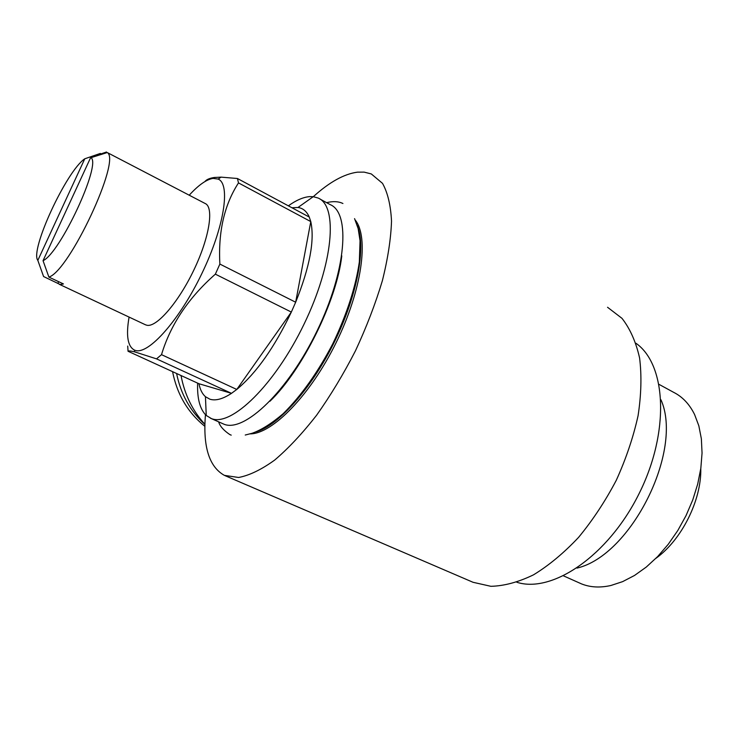 <?xml version="1.0" encoding="UTF-8"?>
<svg xmlns="http://www.w3.org/2000/svg" width="739" height="739" viewBox="0 0 739 739"><rect width="100%" height="100%" fill="white"/><g stroke="black" fill="none" stroke-linecap="round" stroke-linejoin="round"><path stroke-width="1.11" d="M205.46 414.708C202.819 446.615 209.128 466.836 224.379 475.362L238.632 477.486C249.385 475.436 261.384 469.644 274.631 460.111C288.376 448.425 302.353 433.488 316.56 415.29C330.555 395.541 343.533 374.036 355.477 350.776C366.489 327.091 375.449 303.766 382.349 280.792C387.864 258.659 390.922 238.771 391.522 221.137C390.719 205.22 387.707 192.62 382.506 183.346L371.292 173.933L364.151 172.122L357.417 172.169C344.051 173.97 329.345 182.145 313.299 196.694M189.23 195.188C198.523 185.055 206.458 179.457 213.044 178.395L218.162 179.078C230.827 184.159 224.25 227.261 201.812 273.652C179.531 320.089 148.65 354.674 135.523 350.452L134.507 350.11C127.681 346.573 125.87 335.571 129.085 317.086M291.942 207.761L297.983 207.483C302.99 208.186 306.75 211.372 309.262 217.054L237.431 178.505L221.1 177.138L214.338 177.48C209.645 178.173 206.504 179.531 204.906 181.563M198.93 383.726L231.492 393.342C222.79 399.06 215.585 401.009 209.885 399.199L205.442 396.695C202.274 393.905 200.103 389.582 198.93 383.726L128.05 351.265L127.718 346.064M128.05 351.265C128.503 350.711 130.701 350.905 134.637 351.856L156.529 358.868L231.492 393.342L236.776 389.453L291.332 312.07C274.594 347.201 256.405 373.001 236.776 389.453L161.508 354.665C170.487 324.698 188.445 297.863 215.363 274.16L291.332 312.07L295.665 302.223L310.777 221.589C314.832 240.11 309.798 266.991 295.665 302.223L219.871 264.072C218.125 231.76 224.333 204.703 238.503 182.912L310.777 221.589L309.262 217.054M288.358 205.839C296.127 200.26 303.166 197.193 309.484 196.629L313.253 196.685L318.121 198.034C338.157 205.987 333.446 263.611 303.997 324.255C274.769 385.001 231.27 426.994 211.4 418.579L206.246 415.466C199.955 409.369 197.082 398.589 197.627 383.135M319.848 198.976L330.194 204.62C350.637 212.814 346.434 270.419 317.123 330.786C288.044 391.236 244.276 432.814 223.963 424.204L210.439 418.2M145.417 324.763L146.876 325.252C156.576 327.599 178.45 302.454 193.932 269.864C209.534 237.311 214.181 206.985 205.072 203.456L107.266 152.557C121.399 159.67 69.318 271.074 48.885 277.088L43.047 260.682L90.712 157.435L106.49 152.003M48.885 277.088L63.443 283.942L60.238 284.543L43.583 276.534L42.206 272.691M101.104 153.851L100.319 153.435L84.773 158.793L37.828 260.387L43.583 276.534M563.552 575.884L581.621 583.939C590.341 587.394 600.105 587.911 610.904 585.491L622.617 581.639L634.524 575.459L646.302 567.044L657.645 556.578L668.241 544.301L677.792 530.528L686.032 515.628L692.729 499.998L697.699 484.082L700.831 468.295L702.05 453.062L701.366 438.79L698.835 425.821L694.558 414.459C689.422 404.104 682.42 396.714 673.552 392.289L659.105 384.409M181.027 375.532C184.584 394.506 192.556 410.773 204.934 424.334M172.566 371.652C177.074 394.404 187.854 412.639 204.897 426.338M176.603 373.5C180.769 394.099 190.219 411.087 204.934 424.472M660.971 399.799C683.603 450.55 631.097 555.589 576.993 568.097M700.784 468.6C701.514 500.201 681.681 539.858 655.964 558.287M58.667 281.698L57.938 283.277M37.828 260.387C29.662 250.419 66.575 170.801 84.773 158.793M90.712 157.435L90.971 157.675C101.677 163.762 60.284 253.015 43.047 260.682M357.316 225.644C366.248 246.734 357.51 294.889 334.628 341.51C311.803 388.16 278.815 425.156 256.304 431.798M250.096 433.867C272.312 434.015 310.334 395.273 336.097 342.711C361.981 290.224 369.204 236.914 355.191 220.028M161.508 354.665L156.529 358.868M219.871 264.072L215.363 274.16M237.431 178.505L238.503 182.912M635.965 343.266C666.366 364.429 670.07 431.945 638.939 493.929C608.095 556.051 552.005 593.62 516.829 582.258M607.55 307.276L621.979 318.333C630.062 328.67 635.937 341.871 639.586 357.944C641.775 375.44 641.276 394.691 638.08 415.688C633.305 437.239 626.044 458.771 616.289 480.276C605.287 501.199 592.706 520.247 578.545 537.41C563.829 553.031 548.818 565.501 533.512 574.831C518.418 582.138 504.22 585.972 490.908 586.313L473.034 582.286L224.896 475.593M218.642 421.877C219.936 426.181 223.677 430.431 229.875 434.615L231.215 435.142M342.914 203.502C338.508 201.368 333.067 201.091 326.592 202.652M269.957 401.249C302.519 369.953 336.762 300.681 341.787 255.842M245.237 435.031L252.091 433.285C261.255 430.061 271.619 423.53 283.185 413.683C301.272 395.734 317.807 372.419 332.79 343.746C346.803 314.408 355.653 287.175 359.33 262.059L360.05 240.748L358.175 228.656L354.563 218.633M134.507 350.11L134.637 351.856M205.442 396.695L206.246 415.466M59.277 284.284L145.675 324.883M90.971 157.675L107.266 152.557M297.983 207.483L313.253 196.685M218.162 179.078L221.1 177.129"/></g></svg>

